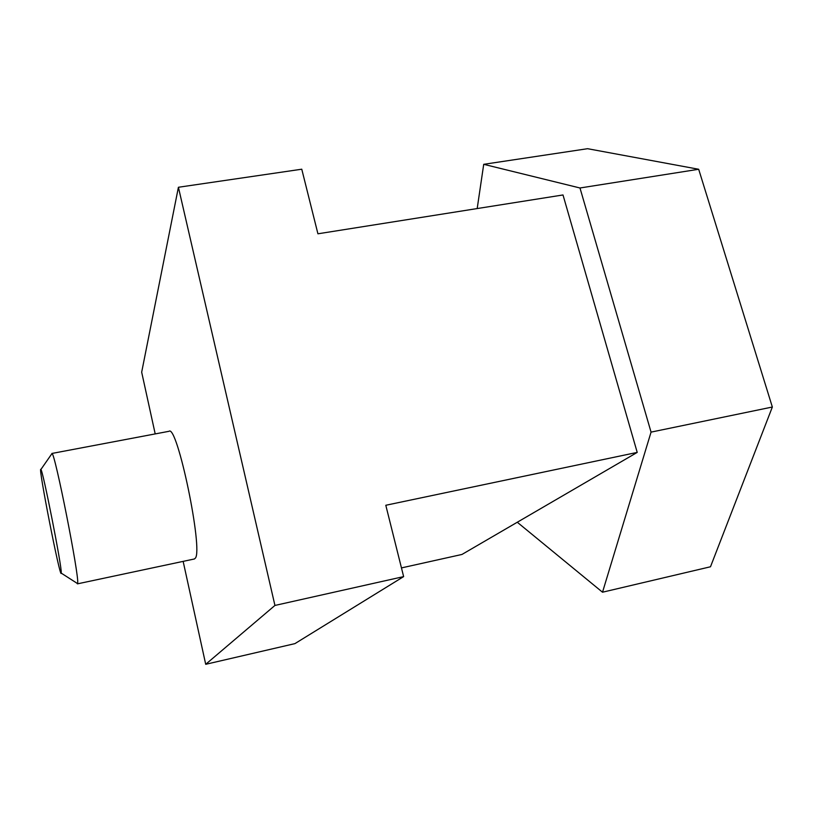<?xml version="1.0" encoding="UTF-8"?>
<svg xmlns="http://www.w3.org/2000/svg" width="813" height="813" viewBox="0 0 813 813"><rect width="100%" height="100%" fill="white"/><g stroke="black" fill="none" stroke-linecap="round" stroke-linejoin="round"><path stroke-width="1.22" d="M51.89 453.461L168.982 431.307C177.132 423.685 203.453 550.045 195.313 558.196L194.317 558.998M178.413 187.264L274.936 605.441L403.634 576.61L385.799 505.269L637.219 452.404L563.003 194.957L317.924 233.798L301.765 169.206L178.413 187.264L141.675 372.191L155.202 433.918M183.149 561.377L205.709 664.302L294.926 643.622L403.634 576.61M274.936 605.441L205.709 664.302M477.19 208.555L483.715 164.317L579.984 187.986L651.061 432.12L602.514 592.21L517.281 522.241L461.957 554.456L401.459 567.911M579.984 187.986L698.682 169.267L587.575 148.698L483.715 164.317M637.219 452.404L517.281 522.241M698.682 169.267L772.35 407.018L710.491 566.773L602.514 592.21M772.35 407.018L651.061 432.12M76.859 583.155L77.438 583.856L77.652 583.206C79.511 576.773 54.888 452.374 52.002 453.532L51.615 454.091M61.249 572.779C62.012 567.139 42.733 469.436 40.884 469.497C37.591 464.101 60.528 581 61.229 573.124L61.249 572.779M77.438 583.856L194.459 558.968M61.229 573.124L77.581 583.612M40.884 469.497L52.002 453.532"/></g></svg>

